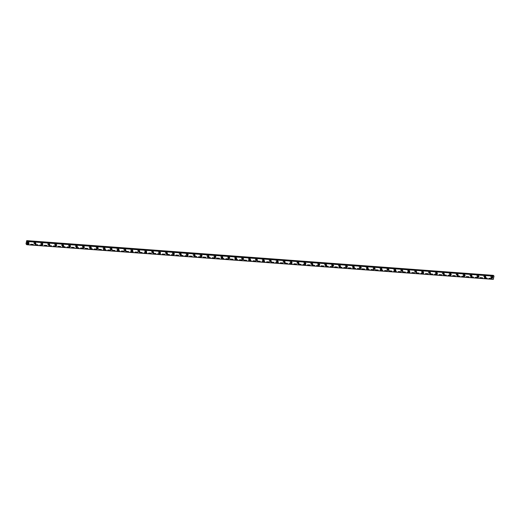<?xml version="1.0" encoding="UTF-8"?>
<svg xmlns="http://www.w3.org/2000/svg" width="520" height="520" viewBox="0 0 520 520"><rect width="100%" height="100%" fill="white"/><g stroke="black" fill="none" stroke-linecap="round" stroke-linejoin="round"><path stroke-width="0.39" stroke-dasharray="2.6 1.95" d="M26.345 243.958L492.882 278.61L493.285 279.377M493.259 275.275L492.538 278.46L492.882 278.61M26.936 241.092L493.376 275.574M27.027 240.955L493.35 275.73M491.81 277.758A0.527 0.461 -45.1 0 1 492.037 276.776A0.527 0.461 -45.1 0 1 492.427 277.141M491.647 275.958A0.903 0.793 134.9 0 0 491.296 277.654A0.903 0.793 134.9 0 0 491.647 275.958M491.641 275.958A0.903 0.793 134.9 0 0 491.296 277.654A0.903 0.793 134.9 0 0 491.641 275.958M484.887 277.245A0.527 0.461 -45.1 0 1 485.115 276.263A0.527 0.461 -45.1 0 1 485.505 276.627M484.725 275.444A0.903 0.793 134.9 0 0 484.374 277.141A0.903 0.793 134.9 0 0 484.725 275.444A0.903 0.793 134.9 0 0 484.374 277.141A0.903 0.793 134.9 0 0 484.725 275.444M477.965 276.731A0.527 0.461 -45.1 0 1 478.192 275.75A0.527 0.461 -45.1 0 1 478.582 276.114M477.802 274.931A0.903 0.793 134.9 0 0 477.451 276.627A0.903 0.793 134.9 0 0 477.802 274.931A0.903 0.793 134.9 0 0 477.451 276.627A0.903 0.793 134.9 0 0 477.802 274.931M471.042 276.218A0.527 0.461 -45.1 0 1 471.269 275.236A0.527 0.461 -45.1 0 1 471.66 275.594M470.88 274.417A0.903 0.793 134.9 0 0 470.529 276.114A0.903 0.793 134.9 0 0 470.88 274.417A0.903 0.793 134.9 0 0 470.529 276.107A0.903 0.793 134.9 0 0 470.88 274.417M464.12 275.704A0.527 0.461 -45.1 0 1 464.347 274.716A0.527 0.461 -45.1 0 1 464.737 275.08M463.957 273.904A0.903 0.793 134.9 0 0 463.606 275.6A0.903 0.793 134.9 0 0 463.957 273.904A0.903 0.793 134.9 0 0 463.606 275.594A0.903 0.793 134.9 0 0 463.957 273.904M457.197 275.19A0.527 0.461 -45.1 0 1 457.425 274.203A0.527 0.461 -45.1 0 1 457.815 274.567M457.035 273.39A0.903 0.793 134.9 0 0 456.69 275.08A0.903 0.793 134.9 0 0 457.035 273.39A0.903 0.793 134.9 0 0 456.684 275.08A0.903 0.793 134.9 0 0 457.035 273.39M450.275 274.677A0.527 0.461 -45.1 0 1 450.502 273.689A0.527 0.461 -45.1 0 1 450.892 274.053M450.112 272.877A0.903 0.793 134.9 0 0 449.768 274.567A0.903 0.793 134.9 0 0 450.112 272.877A0.903 0.793 134.9 0 0 449.761 274.567A0.903 0.793 134.9 0 0 450.112 272.877M443.352 274.163A0.527 0.461 -45.1 0 1 443.586 273.175A0.527 0.461 -45.1 0 1 443.969 273.539M443.19 272.363A0.903 0.793 134.9 0 0 442.845 274.053A0.903 0.793 134.9 0 0 443.19 272.363A0.903 0.793 134.9 0 0 442.845 274.053A0.903 0.793 134.9 0 0 443.19 272.363M436.429 273.65A0.527 0.461 -45.1 0 1 436.663 272.662A0.527 0.461 -45.1 0 1 437.053 273.026M436.267 271.85A0.903 0.793 134.9 0 0 435.923 273.539A0.903 0.793 134.9 0 0 436.267 271.85M436.267 271.843A0.903 0.793 134.9 0 0 435.923 273.539A0.903 0.793 134.9 0 0 436.267 271.843M429.507 273.137A0.527 0.461 -45.1 0 1 429.741 272.149A0.527 0.461 -45.1 0 1 430.131 272.512M429.344 271.336A0.903 0.793 134.9 0 0 429 273.026A0.903 0.793 134.9 0 0 429.344 271.336A0.903 0.793 134.9 0 0 429 273.026A0.903 0.793 134.9 0 0 429.344 271.329M422.584 272.617A0.527 0.461 -45.1 0 1 422.819 271.635A0.527 0.461 -45.1 0 1 423.209 271.999M422.428 270.816A0.903 0.793 134.9 0 0 422.078 272.512A0.903 0.793 134.9 0 0 422.428 270.816A0.903 0.793 134.9 0 0 422.078 272.512A0.903 0.793 134.9 0 0 422.422 270.816M415.668 272.103A0.527 0.461 -45.1 0 1 415.896 271.122A0.527 0.461 -45.1 0 1 416.286 271.486M415.506 270.303A0.903 0.793 134.9 0 0 415.155 271.999A0.903 0.793 134.9 0 0 415.506 270.303A0.903 0.793 134.9 0 0 415.155 271.999A0.903 0.793 134.9 0 0 415.5 270.303M408.746 271.589A0.527 0.461 -45.1 0 1 408.974 270.608A0.527 0.461 -45.1 0 1 409.363 270.972M408.584 269.789A0.903 0.793 134.9 0 0 408.232 271.486A0.903 0.793 134.9 0 0 408.584 269.789A0.903 0.793 134.9 0 0 408.232 271.486A0.903 0.793 134.9 0 0 408.584 269.789M401.824 271.076A0.527 0.461 -45.1 0 1 402.051 270.094A0.527 0.461 -45.1 0 1 402.441 270.459M401.661 269.276A0.903 0.793 134.9 0 0 401.31 270.972A0.903 0.793 134.9 0 0 401.661 269.276A0.903 0.793 134.9 0 0 401.31 270.972A0.903 0.793 134.9 0 0 401.661 269.276M394.901 270.562A0.527 0.461 -45.1 0 1 395.129 269.581A0.527 0.461 -45.1 0 1 395.519 269.939M394.738 268.762A0.903 0.793 134.9 0 0 394.387 270.459A0.903 0.793 134.9 0 0 394.738 268.762A0.903 0.793 134.9 0 0 394.387 270.452A0.903 0.793 134.9 0 0 394.738 268.762M387.978 270.049A0.527 0.461 -45.1 0 1 388.206 269.061A0.527 0.461 -45.1 0 1 388.596 269.425M387.816 268.249A0.903 0.793 134.9 0 0 387.472 269.945A0.903 0.793 134.9 0 0 387.816 268.249A0.903 0.793 134.9 0 0 387.465 269.939A0.903 0.793 134.9 0 0 387.816 268.249M381.056 269.536A0.527 0.461 -45.1 0 1 381.284 268.548A0.527 0.461 -45.1 0 1 381.674 268.911M380.894 267.735A0.903 0.793 134.9 0 0 380.549 269.425A0.903 0.793 134.9 0 0 380.894 267.735A0.903 0.793 134.9 0 0 380.543 269.425A0.903 0.793 134.9 0 0 380.894 267.735M374.134 269.022A0.527 0.461 -45.1 0 1 374.361 268.034A0.527 0.461 -45.1 0 1 374.751 268.398M373.971 267.221A0.903 0.793 134.9 0 0 373.626 268.911A0.903 0.793 134.9 0 0 373.971 267.221A0.903 0.793 134.9 0 0 373.626 268.911A0.903 0.793 134.9 0 0 373.971 267.221M367.211 268.508A0.527 0.461 -45.1 0 1 367.445 267.521A0.527 0.461 -45.1 0 1 367.829 267.885M367.049 266.708A0.903 0.793 134.9 0 0 366.704 268.398A0.903 0.793 134.9 0 0 367.049 266.708A0.903 0.793 134.9 0 0 366.704 268.398A0.903 0.793 134.9 0 0 367.049 266.708M360.288 267.995A0.527 0.461 -45.1 0 1 360.522 267.007A0.527 0.461 -45.1 0 1 360.913 267.371M360.126 266.195A0.903 0.793 134.9 0 0 359.781 267.885A0.903 0.793 134.9 0 0 360.126 266.195M360.126 266.188A0.903 0.793 134.9 0 0 359.781 267.885A0.903 0.793 134.9 0 0 360.126 266.188M353.366 267.481A0.527 0.461 -45.1 0 1 353.6 266.494A0.527 0.461 -45.1 0 1 353.99 266.858M353.204 265.681A0.903 0.793 134.9 0 0 352.859 267.371A0.903 0.793 134.9 0 0 353.204 265.681A0.903 0.793 134.9 0 0 352.859 267.371A0.903 0.793 134.9 0 0 353.204 265.675M346.444 266.962A0.527 0.461 -45.1 0 1 346.678 265.98A0.527 0.461 -45.1 0 1 347.068 266.344M346.288 265.161A0.903 0.793 134.9 0 0 345.937 266.858A0.903 0.793 134.9 0 0 346.288 265.161A0.903 0.793 134.9 0 0 345.937 266.858A0.903 0.793 134.9 0 0 346.281 265.161M339.528 266.448A0.527 0.461 -45.1 0 1 339.755 265.467A0.527 0.461 -45.1 0 1 340.145 265.831M339.365 264.647A0.903 0.793 134.9 0 0 339.014 266.344A0.903 0.793 134.9 0 0 339.365 264.647A0.903 0.793 134.9 0 0 339.014 266.344A0.903 0.793 134.9 0 0 339.359 264.647M332.605 265.935A0.527 0.461 -45.1 0 1 332.832 264.953A0.527 0.461 -45.1 0 1 333.223 265.317M332.442 264.134A0.903 0.793 134.9 0 0 332.092 265.831A0.903 0.793 134.9 0 0 332.442 264.134A0.903 0.793 134.9 0 0 332.092 265.831A0.903 0.793 134.9 0 0 332.442 264.134M325.683 265.421A0.527 0.461 -45.1 0 1 325.91 264.44A0.527 0.461 -45.1 0 1 326.3 264.803M325.52 263.62A0.903 0.793 134.9 0 0 325.169 265.317A0.903 0.793 134.9 0 0 325.52 263.62A0.903 0.793 134.9 0 0 325.169 265.317A0.903 0.793 134.9 0 0 325.52 263.62M318.76 264.908A0.527 0.461 -45.1 0 1 318.988 263.926A0.527 0.461 -45.1 0 1 319.377 264.284M318.597 263.107A0.903 0.793 134.9 0 0 318.247 264.803A0.903 0.793 134.9 0 0 318.597 263.107A0.903 0.793 134.9 0 0 318.247 264.797A0.903 0.793 134.9 0 0 318.597 263.107M311.838 264.394A0.527 0.461 -45.1 0 1 312.065 263.406A0.527 0.461 -45.1 0 1 312.455 263.77M311.675 262.594A0.903 0.793 134.9 0 0 311.331 264.29A0.903 0.793 134.9 0 0 311.675 262.594A0.903 0.793 134.9 0 0 311.324 264.284A0.903 0.793 134.9 0 0 311.675 262.594M304.915 263.881A0.527 0.461 -45.1 0 1 305.142 262.892A0.527 0.461 -45.1 0 1 305.533 263.257M304.752 262.08A0.903 0.793 134.9 0 0 304.408 263.77A0.903 0.793 134.9 0 0 304.752 262.08A0.903 0.793 134.9 0 0 304.401 263.77A0.903 0.793 134.9 0 0 304.752 262.08M297.993 263.367A0.527 0.461 -45.1 0 1 298.226 262.379A0.527 0.461 -45.1 0 1 298.61 262.743M297.83 261.567A0.903 0.793 134.9 0 0 297.486 263.257A0.903 0.793 134.9 0 0 297.83 261.567A0.903 0.793 134.9 0 0 297.486 263.257A0.903 0.793 134.9 0 0 297.83 261.567M291.07 262.853A0.527 0.461 -45.1 0 1 291.304 261.865A0.527 0.461 -45.1 0 1 291.694 262.23M290.908 261.053A0.903 0.793 134.9 0 0 290.563 262.743A0.903 0.793 134.9 0 0 290.908 261.053A0.903 0.793 134.9 0 0 290.563 262.743A0.903 0.793 134.9 0 0 290.908 261.053M284.147 262.34A0.527 0.461 -45.1 0 1 284.382 261.352A0.527 0.461 -45.1 0 1 284.772 261.716M283.985 260.539A0.903 0.793 134.9 0 0 283.641 262.23A0.903 0.793 134.9 0 0 283.985 260.539M283.985 260.533A0.903 0.793 134.9 0 0 283.641 262.23A0.903 0.793 134.9 0 0 283.985 260.533M277.225 261.827A0.527 0.461 -45.1 0 1 277.459 260.839A0.527 0.461 -45.1 0 1 277.849 261.203M277.069 260.019A0.903 0.793 134.9 0 0 276.718 261.716A0.903 0.793 134.9 0 0 277.069 260.019A0.903 0.793 134.9 0 0 276.718 261.716A0.903 0.793 134.9 0 0 277.062 260.019M270.309 261.307A0.527 0.461 -45.1 0 1 270.536 260.325A0.527 0.461 -45.1 0 1 270.927 260.689M270.147 259.506A0.903 0.793 134.9 0 0 269.796 261.203A0.903 0.793 134.9 0 0 270.147 259.506A0.903 0.793 134.9 0 0 269.796 261.203A0.903 0.793 134.9 0 0 270.14 259.506M263.387 260.793A0.527 0.461 -45.1 0 1 263.614 259.812A0.527 0.461 -45.1 0 1 264.004 260.175M263.224 258.993A0.903 0.793 134.9 0 0 262.873 260.689A0.903 0.793 134.9 0 0 263.224 258.993A0.903 0.793 134.9 0 0 262.873 260.689A0.903 0.793 134.9 0 0 263.224 258.993M256.464 260.28A0.527 0.461 -45.1 0 1 256.692 259.298A0.527 0.461 -45.1 0 1 257.082 259.662M256.302 258.479A0.903 0.793 134.9 0 0 255.951 260.175A0.903 0.793 134.9 0 0 256.302 258.479A0.903 0.793 134.9 0 0 255.951 260.175A0.903 0.793 134.9 0 0 256.302 258.479M249.542 259.766A0.527 0.461 -45.1 0 1 249.769 258.784A0.527 0.461 -45.1 0 1 250.159 259.149M249.379 257.966A0.903 0.793 134.9 0 0 249.028 259.662A0.903 0.793 134.9 0 0 249.379 257.966A0.903 0.793 134.9 0 0 249.028 259.662A0.903 0.793 134.9 0 0 249.379 257.966M242.619 259.252A0.527 0.461 -45.1 0 1 242.847 258.271A0.527 0.461 -45.1 0 1 243.237 258.628M242.457 257.452A0.903 0.793 134.9 0 0 242.106 259.149A0.903 0.793 134.9 0 0 242.457 257.452A0.903 0.793 134.9 0 0 242.106 259.142A0.903 0.793 134.9 0 0 242.457 257.452M235.697 258.739A0.527 0.461 -45.1 0 1 235.924 257.751A0.527 0.461 -45.1 0 1 236.314 258.115M235.534 256.939A0.903 0.793 134.9 0 0 235.19 258.628A0.903 0.793 134.9 0 0 235.534 256.939A0.903 0.793 134.9 0 0 235.183 258.628A0.903 0.793 134.9 0 0 235.534 256.939M228.774 258.226A0.527 0.461 -45.1 0 1 229.002 257.238A0.527 0.461 -45.1 0 1 229.392 257.601M228.612 256.425A0.903 0.793 134.9 0 0 228.267 258.115A0.903 0.793 134.9 0 0 228.612 256.425A0.903 0.793 134.9 0 0 228.267 258.115A0.903 0.793 134.9 0 0 228.612 256.425M221.852 257.712A0.527 0.461 -45.1 0 1 222.086 256.724A0.527 0.461 -45.1 0 1 222.469 257.088M221.689 255.911A0.903 0.793 134.9 0 0 221.344 257.601A0.903 0.793 134.9 0 0 221.689 255.911A0.903 0.793 134.9 0 0 221.344 257.601A0.903 0.793 134.9 0 0 221.689 255.911M214.929 257.199A0.527 0.461 -45.1 0 1 215.163 256.211A0.527 0.461 -45.1 0 1 215.553 256.575M214.767 255.398A0.903 0.793 134.9 0 0 214.422 257.088A0.903 0.793 134.9 0 0 214.767 255.398A0.903 0.793 134.9 0 0 214.422 257.088A0.903 0.793 134.9 0 0 214.767 255.398M208.006 256.685A0.527 0.461 -45.1 0 1 208.24 255.697A0.527 0.461 -45.1 0 1 208.631 256.061M207.844 254.885A0.903 0.793 134.9 0 0 207.5 256.575A0.903 0.793 134.9 0 0 207.844 254.885M207.844 254.878A0.903 0.793 134.9 0 0 207.5 256.575A0.903 0.793 134.9 0 0 207.844 254.878M201.084 256.172A0.527 0.461 -45.1 0 1 201.318 255.183A0.527 0.461 -45.1 0 1 201.708 255.547M200.928 254.364A0.903 0.793 134.9 0 0 200.577 256.061A0.903 0.793 134.9 0 0 200.928 254.364A0.903 0.793 134.9 0 0 200.577 256.061A0.903 0.793 134.9 0 0 200.922 254.364M194.168 255.651A0.527 0.461 -45.1 0 1 194.395 254.67A0.527 0.461 -45.1 0 1 194.786 255.034M194.006 253.851A0.903 0.793 134.9 0 0 193.655 255.547A0.903 0.793 134.9 0 0 194.006 253.851A0.903 0.793 134.9 0 0 193.655 255.547A0.903 0.793 134.9 0 0 193.999 253.851M187.245 255.138A0.527 0.461 -45.1 0 1 187.473 254.156A0.527 0.461 -45.1 0 1 187.863 254.52M187.083 253.338A0.903 0.793 134.9 0 0 186.732 255.034A0.903 0.793 134.9 0 0 187.083 253.338A0.903 0.793 134.9 0 0 186.732 255.034A0.903 0.793 134.9 0 0 187.083 253.338M180.323 254.625A0.527 0.461 -45.1 0 1 180.55 253.643A0.527 0.461 -45.1 0 1 180.941 254.007M180.161 252.824A0.903 0.793 134.9 0 0 179.81 254.52A0.903 0.793 134.9 0 0 180.161 252.824A0.903 0.793 134.9 0 0 179.81 254.52A0.903 0.793 134.9 0 0 180.161 252.824M173.4 254.111A0.527 0.461 -45.1 0 1 173.628 253.13A0.527 0.461 -45.1 0 1 174.018 253.494M173.238 252.311A0.903 0.793 134.9 0 0 172.887 254.007A0.903 0.793 134.9 0 0 173.238 252.311A0.903 0.793 134.9 0 0 172.887 254.007A0.903 0.793 134.9 0 0 173.238 252.311M166.478 253.597A0.527 0.461 -45.1 0 1 166.706 252.609A0.527 0.461 -45.1 0 1 167.096 252.974M166.316 251.797A0.903 0.793 134.9 0 0 165.971 253.494A0.903 0.793 134.9 0 0 166.316 251.797A0.903 0.793 134.9 0 0 165.965 253.487A0.903 0.793 134.9 0 0 166.316 251.797M159.555 253.084A0.527 0.461 -45.1 0 1 159.783 252.096A0.527 0.461 -45.1 0 1 160.173 252.46M159.393 251.284A0.903 0.793 134.9 0 0 159.048 252.974A0.903 0.793 134.9 0 0 159.393 251.284A0.903 0.793 134.9 0 0 159.042 252.974A0.903 0.793 134.9 0 0 159.393 251.284M152.633 252.571A0.527 0.461 -45.1 0 1 152.867 251.583A0.527 0.461 -45.1 0 1 153.251 251.947M152.47 250.77A0.903 0.793 134.9 0 0 152.126 252.46A0.903 0.793 134.9 0 0 152.47 250.77A0.903 0.793 134.9 0 0 152.126 252.46A0.903 0.793 134.9 0 0 152.47 250.77M145.71 252.057A0.527 0.461 -45.1 0 1 145.945 251.069A0.527 0.461 -45.1 0 1 146.334 251.433M145.548 250.257A0.903 0.793 134.9 0 0 145.203 251.947A0.903 0.793 134.9 0 0 145.548 250.257A0.903 0.793 134.9 0 0 145.203 251.947A0.903 0.793 134.9 0 0 145.548 250.257M138.788 251.544A0.527 0.461 -45.1 0 1 139.022 250.556A0.527 0.461 -45.1 0 1 139.412 250.919M138.626 249.743A0.903 0.793 134.9 0 0 138.281 251.433A0.903 0.793 134.9 0 0 138.626 249.743A0.903 0.793 134.9 0 0 138.281 251.433A0.903 0.793 134.9 0 0 138.626 249.737M131.865 251.03A0.527 0.461 -45.1 0 1 132.1 250.042A0.527 0.461 -45.1 0 1 132.49 250.406M131.703 249.23A0.903 0.793 134.9 0 0 131.359 250.919A0.903 0.793 134.9 0 0 131.703 249.23M131.703 249.223A0.903 0.793 134.9 0 0 131.359 250.919A0.903 0.793 134.9 0 0 131.703 249.223M124.95 250.51A0.527 0.461 -45.1 0 1 125.177 249.529A0.527 0.461 -45.1 0 1 125.567 249.893M124.787 248.709A0.903 0.793 134.9 0 0 124.436 250.406A0.903 0.793 134.9 0 0 124.787 248.709M124.781 248.709A0.903 0.793 134.9 0 0 124.436 250.406A0.903 0.793 134.9 0 0 124.781 248.709M118.027 249.997A0.527 0.461 -45.1 0 1 118.255 249.015A0.527 0.461 -45.1 0 1 118.645 249.379M117.865 248.196A0.903 0.793 134.9 0 0 117.513 249.893A0.903 0.793 134.9 0 0 117.865 248.196A0.903 0.793 134.9 0 0 117.513 249.893A0.903 0.793 134.9 0 0 117.865 248.196M111.105 249.483A0.527 0.461 -45.1 0 1 111.332 248.502A0.527 0.461 -45.1 0 1 111.722 248.865M110.942 247.683A0.903 0.793 134.9 0 0 110.591 249.379A0.903 0.793 134.9 0 0 110.942 247.683A0.903 0.793 134.9 0 0 110.591 249.379A0.903 0.793 134.9 0 0 110.942 247.683M104.182 248.969A0.527 0.461 -45.1 0 1 104.409 247.988A0.527 0.461 -45.1 0 1 104.799 248.352M104.02 247.169A0.903 0.793 134.9 0 0 103.669 248.865A0.903 0.793 134.9 0 0 104.02 247.169A0.903 0.793 134.9 0 0 103.669 248.865A0.903 0.793 134.9 0 0 104.02 247.169M97.26 248.456A0.527 0.461 -45.1 0 1 97.487 247.475A0.527 0.461 -45.1 0 1 97.877 247.832M97.097 246.656A0.903 0.793 134.9 0 0 96.746 248.352A0.903 0.793 134.9 0 0 97.097 246.656A0.903 0.793 134.9 0 0 96.746 248.346A0.903 0.793 134.9 0 0 97.097 246.656M90.337 247.942A0.527 0.461 -45.1 0 1 90.565 246.955A0.527 0.461 -45.1 0 1 90.955 247.319M90.174 246.142A0.903 0.793 134.9 0 0 89.83 247.839A0.903 0.793 134.9 0 0 90.174 246.142A0.903 0.793 134.9 0 0 89.823 247.832A0.903 0.793 134.9 0 0 90.174 246.142M83.415 247.429A0.527 0.461 -45.1 0 1 83.642 246.441A0.527 0.461 -45.1 0 1 84.032 246.805M83.252 245.629A0.903 0.793 134.9 0 0 82.907 247.319A0.903 0.793 134.9 0 0 83.252 245.629A0.903 0.793 134.9 0 0 82.907 247.319A0.903 0.793 134.9 0 0 83.252 245.629M76.492 246.916A0.527 0.461 -45.1 0 1 76.726 245.928A0.527 0.461 -45.1 0 1 77.109 246.292M76.33 245.115A0.903 0.793 134.9 0 0 75.985 246.805A0.903 0.793 134.9 0 0 76.33 245.115A0.903 0.793 134.9 0 0 75.985 246.805A0.903 0.793 134.9 0 0 76.33 245.115M69.57 246.402A0.527 0.461 -45.1 0 1 69.803 245.414A0.527 0.461 -45.1 0 1 70.194 245.778M69.407 244.602A0.903 0.793 134.9 0 0 69.062 246.292A0.903 0.793 134.9 0 0 69.407 244.602A0.903 0.793 134.9 0 0 69.062 246.292A0.903 0.793 134.9 0 0 69.407 244.602M62.647 245.889A0.527 0.461 -45.1 0 1 62.881 244.9A0.527 0.461 -45.1 0 1 63.271 245.264M62.484 244.088A0.903 0.793 134.9 0 0 62.14 245.778A0.903 0.793 134.9 0 0 62.484 244.088A0.903 0.793 134.9 0 0 62.14 245.778A0.903 0.793 134.9 0 0 62.484 244.082M55.725 245.375A0.527 0.461 -45.1 0 1 55.959 244.387A0.527 0.461 -45.1 0 1 56.349 244.751M55.569 243.575A0.903 0.793 134.9 0 0 55.218 245.264A0.903 0.793 134.9 0 0 55.569 243.575M55.562 243.568A0.903 0.793 134.9 0 0 55.218 245.264A0.903 0.793 134.9 0 0 55.562 243.568M48.809 244.855A0.527 0.461 -45.1 0 1 49.036 243.874A0.527 0.461 -45.1 0 1 49.426 244.238M48.646 243.055A0.903 0.793 134.9 0 0 48.295 244.751A0.903 0.793 134.9 0 0 48.646 243.055A0.903 0.793 134.9 0 0 48.295 244.751A0.903 0.793 134.9 0 0 48.639 243.055M41.886 244.342A0.527 0.461 -45.1 0 1 42.114 243.36A0.527 0.461 -45.1 0 1 42.504 243.724M41.724 242.541A0.903 0.793 134.9 0 0 41.373 244.238A0.903 0.793 134.9 0 0 41.724 242.541A0.903 0.793 134.9 0 0 41.373 244.238A0.903 0.793 134.9 0 0 41.724 242.541M34.964 243.828A0.527 0.461 -45.1 0 1 35.191 242.847A0.527 0.461 -45.1 0 1 35.581 243.211M34.801 242.028A0.903 0.793 134.9 0 0 34.45 243.724A0.903 0.793 134.9 0 0 34.801 242.028A0.903 0.793 134.9 0 0 34.45 243.724A0.903 0.793 134.9 0 0 34.801 242.028M28.041 243.315A0.527 0.461 -45.1 0 1 28.269 242.333A0.527 0.461 -45.1 0 1 28.659 242.697M27.879 241.514A0.903 0.793 134.9 0 0 27.528 243.211A0.903 0.793 134.9 0 0 27.879 241.514A0.903 0.793 134.9 0 0 27.528 243.211A0.903 0.793 134.9 0 0 27.879 241.514M27.995 243.672A0.903 0.793 -45.1 0 1 28.34 241.975A0.903 0.793 -45.1 0 1 27.995 243.672M28.041 243.165A0.903 0.793 -45.1 0 1 27.021 242.086A0.903 0.793 -45.1 0 1 28.509 242.697M34.918 244.186A0.903 0.793 -45.1 0 1 35.263 242.489A0.903 0.793 -45.1 0 1 34.918 244.186M34.964 243.678A0.903 0.793 -45.1 0 1 33.943 242.6A0.903 0.793 -45.1 0 1 35.431 243.211M41.841 244.699A0.903 0.793 -45.1 0 1 42.185 243.009A0.903 0.793 -45.1 0 1 41.841 244.699M41.886 244.198A0.903 0.793 -45.1 0 1 40.865 243.113A0.903 0.793 -45.1 0 1 42.354 243.724M48.763 245.213A0.903 0.793 -45.1 0 1 49.108 243.522A0.903 0.793 -45.1 0 1 48.763 245.213M48.809 244.712A0.903 0.793 -45.1 0 1 47.788 243.627A0.903 0.793 -45.1 0 1 49.277 244.238M55.686 245.726A0.903 0.793 -45.1 0 1 56.03 244.036A0.903 0.793 -45.1 0 1 55.686 245.726M55.731 245.225A0.903 0.793 -45.1 0 1 54.711 244.147A0.903 0.793 -45.1 0 1 56.199 244.751M62.602 246.239A0.903 0.793 -45.1 0 1 62.953 244.55A0.903 0.793 -45.1 0 1 62.602 246.239M62.654 245.739A0.903 0.793 -45.1 0 1 61.633 244.66A0.903 0.793 -45.1 0 1 63.122 245.271M69.524 246.753A0.903 0.793 -45.1 0 1 69.875 245.063A0.903 0.793 -45.1 0 1 69.524 246.753M69.576 246.253A0.903 0.793 -45.1 0 1 68.555 245.174A0.903 0.793 -45.1 0 1 70.044 245.785M76.447 247.273A0.903 0.793 -45.1 0 1 76.797 245.577A0.903 0.793 -45.1 0 1 76.447 247.273M76.499 246.766A0.903 0.793 -45.1 0 1 75.478 245.687A0.903 0.793 -45.1 0 1 76.966 246.298M83.369 247.786A0.903 0.793 -45.1 0 1 83.72 246.09A0.903 0.793 -45.1 0 1 83.369 247.786M83.421 247.28A0.903 0.793 -45.1 0 1 82.4 246.201A0.903 0.793 -45.1 0 1 83.883 246.811M90.291 248.3A0.903 0.793 -45.1 0 1 90.642 246.603A0.903 0.793 -45.1 0 1 90.291 248.3M90.337 247.793A0.903 0.793 -45.1 0 1 89.323 246.714A0.903 0.793 -45.1 0 1 90.805 247.325M97.214 248.814A0.903 0.793 -45.1 0 1 97.559 247.117A0.903 0.793 -45.1 0 1 97.214 248.814M97.26 248.306A0.903 0.793 -45.1 0 1 96.239 247.228A0.903 0.793 -45.1 0 1 97.728 247.839M104.137 249.327A0.903 0.793 -45.1 0 1 104.481 247.631A0.903 0.793 -45.1 0 1 104.137 249.327M104.182 248.82A0.903 0.793 -45.1 0 1 103.162 247.741A0.903 0.793 -45.1 0 1 104.65 248.352M111.059 249.841A0.903 0.793 -45.1 0 1 111.403 248.144A0.903 0.793 -45.1 0 1 111.059 249.841M111.105 249.333A0.903 0.793 -45.1 0 1 110.084 248.255A0.903 0.793 -45.1 0 1 111.573 248.865M117.981 250.354A0.903 0.793 -45.1 0 1 118.326 248.664A0.903 0.793 -45.1 0 1 117.981 250.354M118.027 249.853A0.903 0.793 -45.1 0 1 117.007 248.768A0.903 0.793 -45.1 0 1 118.495 249.379M124.904 250.868A0.903 0.793 -45.1 0 1 125.249 249.178A0.903 0.793 -45.1 0 1 124.904 250.868M124.95 250.367A0.903 0.793 -45.1 0 1 123.929 249.281A0.903 0.793 -45.1 0 1 125.418 249.893M131.82 251.381A0.903 0.793 -45.1 0 1 132.171 249.691A0.903 0.793 -45.1 0 1 131.82 251.381M131.872 250.881A0.903 0.793 -45.1 0 1 130.852 249.802A0.903 0.793 -45.1 0 1 132.34 250.406M138.743 251.894A0.903 0.793 -45.1 0 1 139.094 250.205A0.903 0.793 -45.1 0 1 138.743 251.894M138.794 251.394A0.903 0.793 -45.1 0 1 137.774 250.315A0.903 0.793 -45.1 0 1 139.263 250.926M145.665 252.408A0.903 0.793 -45.1 0 1 146.016 250.718A0.903 0.793 -45.1 0 1 145.665 252.408M145.717 251.908A0.903 0.793 -45.1 0 1 144.697 250.828A0.903 0.793 -45.1 0 1 146.185 251.44M152.588 252.928A0.903 0.793 -45.1 0 1 152.939 251.232A0.903 0.793 -45.1 0 1 152.588 252.928M152.64 252.421A0.903 0.793 -45.1 0 1 151.619 251.342A0.903 0.793 -45.1 0 1 153.108 251.953M159.51 253.442A0.903 0.793 -45.1 0 1 159.861 251.745A0.903 0.793 -45.1 0 1 159.51 253.442M159.555 252.935A0.903 0.793 -45.1 0 1 158.542 251.856A0.903 0.793 -45.1 0 1 160.024 252.467M166.433 253.955A0.903 0.793 -45.1 0 1 166.777 252.258A0.903 0.793 -45.1 0 1 166.433 253.955M166.478 253.448A0.903 0.793 -45.1 0 1 165.458 252.369A0.903 0.793 -45.1 0 1 166.946 252.98M173.355 254.469A0.903 0.793 -45.1 0 1 173.7 252.772A0.903 0.793 -45.1 0 1 173.355 254.469M173.4 253.962A0.903 0.793 -45.1 0 1 172.38 252.883A0.903 0.793 -45.1 0 1 173.869 253.494M180.278 254.982A0.903 0.793 -45.1 0 1 180.622 253.286A0.903 0.793 -45.1 0 1 180.278 254.982M180.323 254.475A0.903 0.793 -45.1 0 1 179.303 253.396A0.903 0.793 -45.1 0 1 180.791 254.007M187.2 255.495A0.903 0.793 -45.1 0 1 187.544 253.799A0.903 0.793 -45.1 0 1 187.2 255.495M187.245 254.989A0.903 0.793 -45.1 0 1 186.225 253.91A0.903 0.793 -45.1 0 1 187.714 254.52M194.123 256.009A0.903 0.793 -45.1 0 1 194.467 254.319A0.903 0.793 -45.1 0 1 194.123 256.009M194.168 255.508A0.903 0.793 -45.1 0 1 193.147 254.423A0.903 0.793 -45.1 0 1 194.636 255.034M201.045 256.522A0.903 0.793 -45.1 0 1 201.389 254.833A0.903 0.793 -45.1 0 1 201.045 256.522M201.091 256.022A0.903 0.793 -45.1 0 1 200.07 254.936A0.903 0.793 -45.1 0 1 201.558 255.547M207.961 257.036A0.903 0.793 -45.1 0 1 208.312 255.346A0.903 0.793 -45.1 0 1 207.961 257.036M208.013 256.536A0.903 0.793 -45.1 0 1 206.993 255.457A0.903 0.793 -45.1 0 1 208.481 256.061M214.883 257.55A0.903 0.793 -45.1 0 1 215.234 255.859A0.903 0.793 -45.1 0 1 214.883 257.55M214.936 257.049A0.903 0.793 -45.1 0 1 213.915 255.97A0.903 0.793 -45.1 0 1 215.404 256.581M221.806 258.063A0.903 0.793 -45.1 0 1 222.157 256.373A0.903 0.793 -45.1 0 1 221.806 258.063M221.858 257.562A0.903 0.793 -45.1 0 1 220.838 256.483A0.903 0.793 -45.1 0 1 222.326 257.094M228.728 258.583A0.903 0.793 -45.1 0 1 229.08 256.887A0.903 0.793 -45.1 0 1 228.728 258.583M228.781 258.076A0.903 0.793 -45.1 0 1 227.76 256.997A0.903 0.793 -45.1 0 1 229.242 257.608M235.651 259.096A0.903 0.793 -45.1 0 1 236.002 257.4A0.903 0.793 -45.1 0 1 235.651 259.096M235.697 258.589A0.903 0.793 -45.1 0 1 234.683 257.511A0.903 0.793 -45.1 0 1 236.165 258.122M242.573 259.61A0.903 0.793 -45.1 0 1 242.918 257.913A0.903 0.793 -45.1 0 1 242.573 259.61M242.619 259.103A0.903 0.793 -45.1 0 1 241.599 258.024A0.903 0.793 -45.1 0 1 243.087 258.635M249.496 260.124A0.903 0.793 -45.1 0 1 249.841 258.427A0.903 0.793 -45.1 0 1 249.496 260.124M249.542 259.617A0.903 0.793 -45.1 0 1 248.521 258.538A0.903 0.793 -45.1 0 1 250.01 259.149M256.418 260.637A0.903 0.793 -45.1 0 1 256.763 258.94A0.903 0.793 -45.1 0 1 256.418 260.637M256.464 260.13A0.903 0.793 -45.1 0 1 255.444 259.051A0.903 0.793 -45.1 0 1 256.932 259.662M263.341 261.151A0.903 0.793 -45.1 0 1 263.686 259.454A0.903 0.793 -45.1 0 1 263.341 261.151M263.387 260.644A0.903 0.793 -45.1 0 1 262.366 259.565A0.903 0.793 -45.1 0 1 263.855 260.175M270.264 261.664A0.903 0.793 -45.1 0 1 270.608 259.974A0.903 0.793 -45.1 0 1 270.264 261.664M270.309 261.163A0.903 0.793 -45.1 0 1 269.288 260.078A0.903 0.793 -45.1 0 1 270.777 260.689M277.18 262.178A0.903 0.793 -45.1 0 1 277.531 260.488A0.903 0.793 -45.1 0 1 277.18 262.178M277.231 261.677A0.903 0.793 -45.1 0 1 276.211 260.592A0.903 0.793 -45.1 0 1 277.7 261.203M284.102 262.691A0.903 0.793 -45.1 0 1 284.453 261.001A0.903 0.793 -45.1 0 1 284.102 262.691M284.154 262.19A0.903 0.793 -45.1 0 1 283.133 261.111A0.903 0.793 -45.1 0 1 284.622 261.722M291.025 263.204A0.903 0.793 -45.1 0 1 291.375 261.514A0.903 0.793 -45.1 0 1 291.025 263.204M291.077 262.704A0.903 0.793 -45.1 0 1 290.056 261.625A0.903 0.793 -45.1 0 1 291.544 262.236M297.947 263.725A0.903 0.793 -45.1 0 1 298.298 262.028A0.903 0.793 -45.1 0 1 297.947 263.725M297.999 263.218A0.903 0.793 -45.1 0 1 296.978 262.139A0.903 0.793 -45.1 0 1 298.467 262.75M304.87 264.238A0.903 0.793 -45.1 0 1 305.221 262.542A0.903 0.793 -45.1 0 1 304.87 264.238M304.915 263.731A0.903 0.793 -45.1 0 1 303.901 262.652A0.903 0.793 -45.1 0 1 305.383 263.263M311.792 264.752A0.903 0.793 -45.1 0 1 312.137 263.055A0.903 0.793 -45.1 0 1 311.792 264.752M311.838 264.245A0.903 0.793 -45.1 0 1 310.817 263.166A0.903 0.793 -45.1 0 1 312.306 263.776M318.714 265.265A0.903 0.793 -45.1 0 1 319.059 263.569A0.903 0.793 -45.1 0 1 318.714 265.265M318.76 264.758A0.903 0.793 -45.1 0 1 317.74 263.679A0.903 0.793 -45.1 0 1 319.228 264.29M325.637 265.779A0.903 0.793 -45.1 0 1 325.981 264.082A0.903 0.793 -45.1 0 1 325.637 265.779M325.683 265.272A0.903 0.793 -45.1 0 1 324.662 264.192A0.903 0.793 -45.1 0 1 326.151 264.803M332.56 266.292A0.903 0.793 -45.1 0 1 332.904 264.596A0.903 0.793 -45.1 0 1 332.56 266.292M332.605 265.785A0.903 0.793 -45.1 0 1 331.584 264.706A0.903 0.793 -45.1 0 1 333.073 265.317M339.482 266.806A0.903 0.793 -45.1 0 1 339.826 265.115A0.903 0.793 -45.1 0 1 339.482 266.806M339.528 266.298A0.903 0.793 -45.1 0 1 338.507 265.219A0.903 0.793 -45.1 0 1 339.996 265.831M346.404 267.319A0.903 0.793 -45.1 0 1 346.749 265.629A0.903 0.793 -45.1 0 1 346.404 267.319M346.45 266.819A0.903 0.793 -45.1 0 1 345.429 265.733A0.903 0.793 -45.1 0 1 346.918 266.344M353.321 267.833A0.903 0.793 -45.1 0 1 353.672 266.142A0.903 0.793 -45.1 0 1 353.321 267.833M353.373 267.332A0.903 0.793 -45.1 0 1 352.352 266.247A0.903 0.793 -45.1 0 1 353.841 266.858M360.243 268.346A0.903 0.793 -45.1 0 1 360.594 266.656A0.903 0.793 -45.1 0 1 360.243 268.346M360.295 267.846A0.903 0.793 -45.1 0 1 359.275 266.767A0.903 0.793 -45.1 0 1 360.763 267.377M367.166 268.86A0.903 0.793 -45.1 0 1 367.517 267.169A0.903 0.793 -45.1 0 1 367.166 268.86M367.218 268.359A0.903 0.793 -45.1 0 1 366.197 267.28A0.903 0.793 -45.1 0 1 367.685 267.891M374.088 269.38A0.903 0.793 -45.1 0 1 374.439 267.683A0.903 0.793 -45.1 0 1 374.088 269.38M374.14 268.873A0.903 0.793 -45.1 0 1 373.12 267.793A0.903 0.793 -45.1 0 1 374.608 268.405M381.01 269.893A0.903 0.793 -45.1 0 1 381.362 268.197A0.903 0.793 -45.1 0 1 381.01 269.893M381.056 269.386A0.903 0.793 -45.1 0 1 380.042 268.307A0.903 0.793 -45.1 0 1 381.524 268.918M387.933 270.406A0.903 0.793 -45.1 0 1 388.278 268.71A0.903 0.793 -45.1 0 1 387.933 270.406M387.978 269.9A0.903 0.793 -45.1 0 1 386.958 268.82A0.903 0.793 -45.1 0 1 388.447 269.432M394.856 270.92A0.903 0.793 -45.1 0 1 395.2 269.224A0.903 0.793 -45.1 0 1 394.856 270.92M394.901 270.413A0.903 0.793 -45.1 0 1 393.881 269.334A0.903 0.793 -45.1 0 1 395.369 269.945M401.778 271.433A0.903 0.793 -45.1 0 1 402.123 269.737A0.903 0.793 -45.1 0 1 401.778 271.433M401.824 270.927A0.903 0.793 -45.1 0 1 400.803 269.847A0.903 0.793 -45.1 0 1 402.291 270.459M408.7 271.947A0.903 0.793 -45.1 0 1 409.045 270.25A0.903 0.793 -45.1 0 1 408.7 271.947M408.746 271.44A0.903 0.793 -45.1 0 1 407.726 270.361A0.903 0.793 -45.1 0 1 409.214 270.972M415.623 272.461A0.903 0.793 -45.1 0 1 415.968 270.771A0.903 0.793 -45.1 0 1 415.623 272.461M415.668 271.954A0.903 0.793 -45.1 0 1 414.648 270.875A0.903 0.793 -45.1 0 1 416.137 271.486M422.539 272.974A0.903 0.793 -45.1 0 1 422.89 271.284A0.903 0.793 -45.1 0 1 422.539 272.974M422.591 272.474A0.903 0.793 -45.1 0 1 421.571 271.388A0.903 0.793 -45.1 0 1 423.059 271.999M429.462 273.488A0.903 0.793 -45.1 0 1 429.812 271.798A0.903 0.793 -45.1 0 1 429.462 273.488M429.513 272.987A0.903 0.793 -45.1 0 1 428.493 271.901A0.903 0.793 -45.1 0 1 429.981 272.512M436.384 274.001A0.903 0.793 -45.1 0 1 436.735 272.311A0.903 0.793 -45.1 0 1 436.384 274.001M436.436 273.5A0.903 0.793 -45.1 0 1 435.416 272.422A0.903 0.793 -45.1 0 1 436.904 273.033M443.307 274.514A0.903 0.793 -45.1 0 1 443.657 272.825A0.903 0.793 -45.1 0 1 443.307 274.514M443.359 274.014A0.903 0.793 -45.1 0 1 442.338 272.935A0.903 0.793 -45.1 0 1 443.826 273.546M450.229 275.034A0.903 0.793 -45.1 0 1 450.58 273.338A0.903 0.793 -45.1 0 1 450.229 275.034M450.281 274.528A0.903 0.793 -45.1 0 1 449.26 273.449A0.903 0.793 -45.1 0 1 450.743 274.06M457.151 275.548A0.903 0.793 -45.1 0 1 457.503 273.851A0.903 0.793 -45.1 0 1 457.151 275.548M457.197 275.041A0.903 0.793 -45.1 0 1 456.183 273.962A0.903 0.793 -45.1 0 1 457.665 274.573M464.074 276.062A0.903 0.793 -45.1 0 1 464.418 274.365A0.903 0.793 -45.1 0 1 464.074 276.062M464.12 275.555A0.903 0.793 -45.1 0 1 463.099 274.476A0.903 0.793 -45.1 0 1 464.588 275.087M470.997 276.575A0.903 0.793 -45.1 0 1 471.341 274.878A0.903 0.793 -45.1 0 1 470.997 276.575M471.042 276.068A0.903 0.793 -45.1 0 1 470.022 274.989A0.903 0.793 -45.1 0 1 471.51 275.6M477.919 277.089A0.903 0.793 -45.1 0 1 478.263 275.392A0.903 0.793 -45.1 0 1 477.919 277.089M477.965 276.582A0.903 0.793 -45.1 0 1 476.944 275.502A0.903 0.793 -45.1 0 1 478.433 276.114M484.841 277.602A0.903 0.793 -45.1 0 1 485.186 275.906A0.903 0.793 -45.1 0 1 484.841 277.602M484.887 277.095A0.903 0.793 -45.1 0 1 483.866 276.016A0.903 0.793 -45.1 0 1 485.355 276.627M491.764 278.115A0.903 0.793 -45.1 0 1 492.109 276.425A0.903 0.793 -45.1 0 1 491.764 278.115M491.81 277.608A0.903 0.793 -45.1 0 1 490.789 276.53A0.903 0.793 -45.1 0 1 492.278 277.141M26.916 241.183L493.454 275.834M26.637 240.708L493.175 275.353M26 243.808L492.538 278.46M26.032 244.01L492.57 278.661M26.364 243.867L492.785 278.512M26.956 241.033L493.493 275.678M26.943 241.059L493.474 275.711M27.014 240.975L493.376 275.613M26.319 244.114L492.654 278.752M26.331 244.017L492.739 278.661M26.338 243.99L492.759 278.629M26.319 244.075L492.856 278.726M26.325 244.127L492.856 278.772M26.345 244.296L492.875 278.941M26.351 244.328L492.888 278.98M491.926 278.005L491.562 277.641M485.004 277.492L484.64 277.127M478.082 276.978L477.718 276.614M471.159 276.458L470.795 276.101M464.237 275.945L463.873 275.587M457.314 275.431L456.957 275.074M450.392 274.918L450.034 274.56M443.469 274.404L443.112 274.047M436.553 273.891L436.189 273.533M429.631 273.377L429.267 273.013M422.708 272.864L422.344 272.5M415.786 272.35L415.422 271.986M408.863 271.837L408.499 271.472M401.941 271.323L401.576 270.959M395.018 270.803L394.654 270.445M388.096 270.289L387.731 269.932M381.173 269.776L380.816 269.418M374.25 269.262L373.893 268.905M367.328 268.749L366.971 268.392M360.412 268.236L360.048 267.878M353.49 267.722L353.125 267.358M346.567 267.209L346.203 266.844M339.644 266.695L339.281 266.331M332.722 266.182L332.358 265.817M325.8 265.668L325.436 265.304M318.877 265.148L318.513 264.791M311.954 264.635L311.597 264.277M305.032 264.121L304.675 263.764M298.11 263.608L297.752 263.25M291.194 263.094L290.829 262.736M284.271 262.581L283.907 262.217M277.349 262.067L276.985 261.703M270.426 261.553L270.062 261.19M263.503 261.04L263.139 260.676M256.581 260.526L256.217 260.163M249.659 260.013L249.294 259.649M242.736 259.493L242.372 259.136M235.814 258.98L235.456 258.622M228.891 258.466L228.534 258.108M221.969 257.953L221.611 257.595M215.053 257.439L214.689 257.082M208.13 256.925L207.766 256.562M201.208 256.412L200.844 256.048M194.285 255.899L193.921 255.535M187.363 255.385L186.999 255.021M180.44 254.872L180.076 254.508M173.518 254.358L173.154 253.994M166.595 253.838L166.238 253.481M159.673 253.325L159.315 252.967M152.75 252.811L152.392 252.453M145.828 252.297L145.47 251.94M138.912 251.784L138.548 251.427M131.989 251.27L131.625 250.906M125.067 250.757L124.703 250.393M118.144 250.244L117.78 249.88M111.222 249.73L110.858 249.366M104.299 249.217L103.935 248.853M97.377 248.703L97.013 248.339M90.454 248.183L90.097 247.826M83.531 247.669L83.174 247.312M76.609 247.156L76.252 246.799M69.693 246.643L69.329 246.285M62.77 246.129L62.407 245.772M55.848 245.615L55.484 245.252M48.925 245.102L48.561 244.738M42.003 244.589L41.639 244.225M35.081 244.075L34.716 243.711M28.158 243.561L27.794 243.197M27.534 243.464L27.118 243.055M34.45 243.978L34.041 243.568M41.373 244.491L40.963 244.082M48.295 245.005L47.886 244.595M55.218 245.518L54.808 245.108M62.14 246.038L61.73 245.622M69.062 246.552L68.647 246.136M75.985 247.065L75.569 246.656M82.907 247.578L82.492 247.169M89.83 248.092L89.414 247.683M96.752 248.606L96.337 248.196M103.669 249.119L103.259 248.709M110.591 249.633L110.181 249.223M117.513 250.146L117.104 249.737M124.436 250.66L124.026 250.25M131.359 251.18L130.949 250.764M138.281 251.693L137.865 251.277M145.203 252.207L144.787 251.791M152.126 252.72L151.71 252.311M159.048 253.233L158.633 252.824M165.971 253.747L165.555 253.338M172.894 254.261L172.478 253.851M179.81 254.774L179.4 254.364M186.732 255.288L186.322 254.878M193.655 255.801L193.245 255.392M200.577 256.315L200.167 255.905M207.5 256.834L207.09 256.418M214.422 257.348L214.006 256.932M221.344 257.861L220.928 257.445M228.267 258.375L227.851 257.966M235.19 258.889L234.774 258.479M242.112 259.402L241.696 258.993M249.028 259.916L248.619 259.506M255.951 260.429L255.541 260.019M262.873 260.942L262.464 260.533M269.796 261.456L269.386 261.047M276.718 261.969L276.308 261.56M283.641 262.49L283.231 262.074M290.563 263.003L290.147 262.587M297.486 263.517L297.07 263.101M304.408 264.03L303.992 263.62M311.331 264.543L310.914 264.134M318.253 265.057L317.837 264.647M325.169 265.57L324.76 265.161M332.092 266.084L331.682 265.675M339.014 266.597L338.604 266.188M345.937 267.111L345.527 266.702M352.859 267.625L352.45 267.215M359.781 268.144L359.365 267.728M366.704 268.658L366.288 268.242M373.626 269.172L373.21 268.756M380.549 269.685L380.133 269.276M387.472 270.199L387.056 269.789M394.394 270.712L393.978 270.303M401.31 271.226L400.901 270.816M408.232 271.739L407.823 271.329M415.155 272.252L414.746 271.843M422.078 272.766L421.668 272.356M429 273.28L428.591 272.87M435.923 273.8L435.507 273.383M442.845 274.313L442.429 273.897M449.768 274.827L449.351 274.411M456.69 275.34L456.274 274.931M463.613 275.853L463.197 275.444M470.529 276.367L470.119 275.958M477.451 276.881L477.041 276.471M484.374 277.394L483.964 276.985M491.296 277.908L490.887 277.498M492.57 276.627L492.161 276.218M485.647 276.114L485.238 275.704M478.731 275.6L478.316 275.19M471.809 275.087L471.393 274.677M464.887 274.573L464.471 274.163M457.964 274.06L457.548 273.65M451.041 273.546L450.625 273.137M444.119 273.033L443.709 272.617M437.197 272.519L436.787 272.103M430.274 272.006L429.865 271.589M423.351 271.486L422.942 271.076M416.429 270.972L416.019 270.562M409.513 270.459L409.097 270.049M402.591 269.945L402.175 269.536M395.668 269.432L395.252 269.022M388.746 268.918L388.329 268.508M381.823 268.405L381.407 267.995M374.901 267.891L374.491 267.481M367.978 267.377L367.569 266.962M361.056 266.864L360.646 266.448M354.133 266.344L353.724 265.935M347.21 265.831L346.801 265.421M340.288 265.317L339.879 264.908M333.372 264.803L332.956 264.394M326.45 264.29L326.034 263.881M319.527 263.776L319.111 263.367M312.605 263.263L312.189 262.853M305.682 262.75L305.266 262.34M298.76 262.236L298.35 261.82M291.837 261.722L291.428 261.307M284.914 261.209L284.505 260.793M277.992 260.689L277.583 260.28M271.07 260.175L270.66 259.766M264.154 259.662L263.738 259.252M257.231 259.149L256.815 258.739M250.308 258.635L249.893 258.226M243.386 258.122L242.97 257.712M236.464 257.608L236.047 257.199M229.541 257.094L229.125 256.685M222.619 256.581L222.209 256.165M215.696 256.067L215.286 255.651M208.774 255.554L208.364 255.138M201.851 255.034L201.442 254.625M194.928 254.52L194.519 254.111M188.013 254.007L187.597 253.597M181.09 253.494L180.674 253.084M174.167 252.98L173.752 252.571M167.245 252.467L166.829 252.057M160.323 251.953L159.906 251.544M153.4 251.44L152.99 251.03M146.477 250.926L146.068 250.51M139.555 250.413L139.145 249.997M132.633 249.899L132.223 249.483M125.71 249.379L125.301 248.969M118.794 248.865L118.378 248.456M111.872 248.352L111.456 247.942M104.949 247.839L104.533 247.429M98.026 247.325L97.611 246.916M91.104 246.811L90.688 246.402M84.181 246.298L83.766 245.889M77.259 245.785L76.85 245.375M70.337 245.271L69.927 244.855M63.414 244.758L63.005 244.342M56.492 244.244L56.082 243.828M49.569 243.724L49.16 243.315M42.653 243.211L42.237 242.801M35.73 242.697L35.315 242.287M28.808 242.183L28.392 241.774M28.905 242.814L28.541 242.45M35.822 243.328L35.464 242.964M42.744 243.841L42.386 243.477M49.666 244.355L49.309 243.99M56.589 244.868L56.225 244.511M63.511 245.381L63.148 245.024M70.434 245.895L70.07 245.537M77.357 246.409L76.993 246.051M84.279 246.922L83.915 246.565M91.202 247.442L90.838 247.078M98.124 247.956L97.76 247.592M105.047 248.469L104.683 248.105M111.963 248.983L111.605 248.619M118.885 249.496L118.528 249.132M125.808 250.01L125.45 249.645M132.73 250.523L132.366 250.166M139.653 251.036L139.288 250.679M146.575 251.55L146.211 251.192M153.498 252.064L153.133 251.706M160.42 252.577L160.056 252.219M167.343 253.097L166.978 252.733M174.265 253.611L173.901 253.247M181.181 254.124L180.823 253.76M188.103 254.638L187.746 254.274M195.026 255.151L194.669 254.787M201.948 255.665L201.584 255.3M208.871 256.178L208.507 255.821M215.794 256.692L215.43 256.334M222.716 257.205L222.352 256.847M229.639 257.719L229.275 257.361M236.561 258.232L236.197 257.875M243.483 258.752L243.119 258.388M250.406 259.266L250.042 258.901M257.322 259.779L256.964 259.415M264.245 260.293L263.887 259.928M271.167 260.806L270.81 260.442M278.089 261.32L277.726 260.962M285.012 261.833L284.648 261.476M291.935 262.346L291.57 261.989M298.857 262.86L298.493 262.502M305.78 263.374L305.416 263.016M312.702 263.887L312.338 263.53M319.625 264.407L319.261 264.043M326.541 264.921L326.183 264.557M333.463 265.434L333.106 265.07M340.385 265.947L340.028 265.584M347.308 266.461L346.95 266.097M354.231 266.975L353.866 266.617M361.153 267.488L360.789 267.131M368.075 268.002L367.712 267.644M374.998 268.515L374.634 268.158M381.921 269.029L381.557 268.671M388.843 269.542L388.479 269.185M395.766 270.062L395.401 269.698M402.682 270.575L402.324 270.212M409.604 271.089L409.247 270.725M416.526 271.603L416.169 271.239M423.449 272.116L423.085 271.752M430.372 272.63L430.007 272.272M437.294 273.143L436.93 272.786M444.216 273.656L443.853 273.299M451.139 274.17L450.775 273.812M458.062 274.683L457.697 274.326M464.984 275.197L464.62 274.839M471.906 275.717L471.543 275.353M478.822 276.231L478.465 275.867M485.745 276.744L485.387 276.38M492.668 277.257L492.31 276.894M26.845 241.326L493.382 275.977M26.319 243.718L492.85 278.363"/><path stroke-width="0.78" d="M493.578 275.594L27.047 240.942L26.845 241.326L26.728 240.624L26 243.808L26.747 244.725L493.285 279.377L494 276.178L493.584 275.594L27.047 240.942L27.463 241.527L26.747 244.725M492.193 278.122A0.527 0.461 -45.1 0 1 492.401 277.134A0.527 0.461 -45.1 0 1 492.193 278.122M492.427 277.141A0.527 0.461 -45.1 0 1 491.81 277.758M485.271 277.608A0.527 0.461 -45.1 0 1 485.478 276.62A0.527 0.461 -45.1 0 1 485.271 277.608M484.913 277.251A0.527 0.461 -45.1 0 1 484.887 277.245A0.527 0.461 -45.1 0 0 485.505 276.627M478.354 277.095A0.527 0.461 -45.1 0 1 478.556 276.107A0.527 0.461 -45.1 0 1 478.354 277.095M477.99 276.738A0.527 0.461 -45.1 0 1 477.965 276.731A0.527 0.461 -45.1 0 0 478.582 276.114M471.432 276.582A0.527 0.461 -45.1 0 1 471.634 275.594A0.527 0.461 -45.1 0 1 471.432 276.582M471.068 276.224A0.527 0.461 -45.1 0 1 471.042 276.218A0.527 0.461 -45.1 0 0 471.66 275.594M464.51 276.068A0.527 0.461 -45.1 0 1 464.711 275.08A0.527 0.461 -45.1 0 1 464.51 276.068M464.146 275.704A0.527 0.461 -45.1 0 1 464.12 275.704A0.527 0.461 -45.1 0 0 464.737 275.08M457.587 275.555A0.527 0.461 -45.1 0 1 457.788 274.567A0.527 0.461 -45.1 0 1 457.587 275.555M457.223 275.19A0.527 0.461 -45.1 0 1 457.197 275.19A0.527 0.461 -45.1 0 0 457.815 274.567M450.665 275.041A0.527 0.461 -45.1 0 1 450.866 274.053A0.527 0.461 -45.1 0 1 450.665 275.041M450.3 274.677A0.527 0.461 -45.1 0 1 450.275 274.677A0.527 0.461 -45.1 0 0 450.892 274.053M443.742 274.528A0.527 0.461 -45.1 0 1 443.944 273.539A0.527 0.461 -45.1 0 1 443.742 274.528M443.378 274.163A0.527 0.461 -45.1 0 1 443.352 274.163A0.527 0.461 -45.1 0 0 443.969 273.539M436.82 274.014A0.527 0.461 -45.1 0 1 437.021 273.026A0.527 0.461 -45.1 0 1 436.82 274.014M436.456 273.65A0.527 0.461 -45.1 0 1 436.429 273.65A0.527 0.461 -45.1 0 0 437.053 273.026M429.897 273.494A0.527 0.461 -45.1 0 1 430.099 272.506A0.527 0.461 -45.1 0 1 429.897 273.494M430.131 272.512A0.527 0.461 -45.1 0 1 429.507 273.137M422.975 272.981A0.527 0.461 -45.1 0 1 423.183 271.993A0.527 0.461 -45.1 0 1 422.975 272.981M423.209 271.999A0.527 0.461 -45.1 0 1 422.584 272.617M416.052 272.467A0.527 0.461 -45.1 0 1 416.26 271.479A0.527 0.461 -45.1 0 1 416.052 272.467M416.286 271.486A0.527 0.461 -45.1 0 1 415.668 272.103M409.136 271.954A0.527 0.461 -45.1 0 1 409.338 270.966A0.527 0.461 -45.1 0 1 409.136 271.954M409.363 270.972A0.527 0.461 -45.1 0 1 408.746 271.589M402.214 271.44A0.527 0.461 -45.1 0 1 402.415 270.452A0.527 0.461 -45.1 0 1 402.214 271.44M402.441 270.459A0.527 0.461 -45.1 0 1 401.824 271.076M395.291 270.927A0.527 0.461 -45.1 0 1 395.493 269.939A0.527 0.461 -45.1 0 1 395.291 270.927M395.519 269.939A0.527 0.461 -45.1 0 1 394.901 270.562M388.369 270.413A0.527 0.461 -45.1 0 1 388.57 269.425A0.527 0.461 -45.1 0 1 388.369 270.413M388.596 269.425A0.527 0.461 -45.1 0 1 387.978 270.049M381.446 269.9A0.527 0.461 -45.1 0 1 381.647 268.911A0.527 0.461 -45.1 0 1 381.446 269.9M381.674 268.911A0.527 0.461 -45.1 0 1 381.056 269.536M374.524 269.386A0.527 0.461 -45.1 0 1 374.725 268.398A0.527 0.461 -45.1 0 1 374.524 269.386M374.751 268.398A0.527 0.461 -45.1 0 1 374.134 269.022M367.601 268.873A0.527 0.461 -45.1 0 1 367.803 267.885A0.527 0.461 -45.1 0 1 367.601 268.873M367.829 267.885A0.527 0.461 -45.1 0 1 367.211 268.508M360.678 268.359A0.527 0.461 -45.1 0 1 360.88 267.371A0.527 0.461 -45.1 0 1 360.678 268.359M360.913 267.371A0.527 0.461 -45.1 0 1 360.288 267.995M353.756 267.839A0.527 0.461 -45.1 0 1 353.957 266.851A0.527 0.461 -45.1 0 1 353.756 267.839M353.99 266.858A0.527 0.461 -45.1 0 1 353.366 267.481M346.834 267.325A0.527 0.461 -45.1 0 1 347.041 266.338A0.527 0.461 -45.1 0 1 346.834 267.325M347.068 266.344A0.527 0.461 -45.1 0 1 346.444 266.962M339.911 266.812A0.527 0.461 -45.1 0 1 340.119 265.824A0.527 0.461 -45.1 0 1 339.911 266.812M340.145 265.831A0.527 0.461 -45.1 0 1 339.528 266.448M332.995 266.298A0.527 0.461 -45.1 0 1 333.197 265.311A0.527 0.461 -45.1 0 1 332.995 266.298M333.223 265.317A0.527 0.461 -45.1 0 1 332.605 265.935M326.072 265.785A0.527 0.461 -45.1 0 1 326.274 264.797A0.527 0.461 -45.1 0 1 326.072 265.785M326.3 264.803A0.527 0.461 -45.1 0 1 325.683 265.421M319.15 265.272A0.527 0.461 -45.1 0 1 319.351 264.284A0.527 0.461 -45.1 0 1 319.15 265.272M319.377 264.284A0.527 0.461 -45.1 0 1 318.76 264.908M312.228 264.758A0.527 0.461 -45.1 0 1 312.429 263.77A0.527 0.461 -45.1 0 1 312.228 264.758M312.455 263.77A0.527 0.461 -45.1 0 1 311.838 264.394M305.305 264.245A0.527 0.461 -45.1 0 1 305.507 263.257A0.527 0.461 -45.1 0 1 305.305 264.245M305.533 263.257A0.527 0.461 -45.1 0 1 304.915 263.881M298.382 263.731A0.527 0.461 -45.1 0 1 298.584 262.743A0.527 0.461 -45.1 0 1 298.382 263.731M298.61 262.743A0.527 0.461 -45.1 0 1 297.993 263.367M291.46 263.218A0.527 0.461 -45.1 0 1 291.661 262.23A0.527 0.461 -45.1 0 1 291.46 263.218M291.694 262.23A0.527 0.461 -45.1 0 1 291.07 262.853M284.538 262.704A0.527 0.461 -45.1 0 1 284.739 261.716A0.527 0.461 -45.1 0 1 284.538 262.704M284.772 261.716A0.527 0.461 -45.1 0 1 284.147 262.34M277.615 262.184A0.527 0.461 -45.1 0 1 277.823 261.196A0.527 0.461 -45.1 0 1 277.615 262.184M277.849 261.203A0.527 0.461 -45.1 0 1 277.225 261.827M270.692 261.671A0.527 0.461 -45.1 0 1 270.901 260.683A0.527 0.461 -45.1 0 1 270.692 261.671M270.927 260.689A0.527 0.461 -45.1 0 1 270.309 261.307M263.776 261.157A0.527 0.461 -45.1 0 1 263.978 260.169A0.527 0.461 -45.1 0 1 263.776 261.157M264.004 260.175A0.527 0.461 -45.1 0 1 263.387 260.793M256.854 260.644A0.527 0.461 -45.1 0 1 257.056 259.656A0.527 0.461 -45.1 0 1 256.854 260.644M257.082 259.662A0.527 0.461 -45.1 0 1 256.464 260.28M249.931 260.13A0.527 0.461 -45.1 0 1 250.133 259.142A0.527 0.461 -45.1 0 1 249.931 260.13M250.159 259.149A0.527 0.461 -45.1 0 1 249.542 259.766M243.009 259.617A0.527 0.461 -45.1 0 1 243.211 258.628A0.527 0.461 -45.1 0 1 243.009 259.617M243.237 258.628A0.527 0.461 -45.1 0 1 242.619 259.252M236.087 259.103A0.527 0.461 -45.1 0 1 236.288 258.115A0.527 0.461 -45.1 0 1 236.087 259.103M236.314 258.115A0.527 0.461 -45.1 0 1 235.697 258.739M229.164 258.589A0.527 0.461 -45.1 0 1 229.365 257.601A0.527 0.461 -45.1 0 1 229.164 258.589M229.392 257.601A0.527 0.461 -45.1 0 1 228.774 258.226M222.242 258.076A0.527 0.461 -45.1 0 1 222.443 257.088A0.527 0.461 -45.1 0 1 222.242 258.076M222.469 257.088A0.527 0.461 -45.1 0 1 221.852 257.712M215.319 257.562A0.527 0.461 -45.1 0 1 215.52 256.575A0.527 0.461 -45.1 0 1 215.319 257.562M215.553 256.575A0.527 0.461 -45.1 0 1 214.929 257.199M208.397 257.049A0.527 0.461 -45.1 0 1 208.598 256.061A0.527 0.461 -45.1 0 1 208.397 257.049M208.631 256.061A0.527 0.461 -45.1 0 1 208.006 256.685M201.682 255.541A0.527 0.461 -45.1 0 1 201.474 256.529A0.527 0.461 -45.1 0 1 201.682 255.541A0.527 0.461 -45.1 0 1 201.084 256.172M194.76 255.028A0.527 0.461 -45.1 0 1 194.552 256.016A0.527 0.461 -45.1 0 1 194.76 255.028A0.527 0.461 -45.1 0 1 194.168 255.651M187.837 254.514A0.527 0.461 -45.1 0 1 187.636 255.502A0.527 0.461 -45.1 0 1 187.837 254.514A0.527 0.461 -45.1 0 1 187.245 255.138M180.713 254.989A0.527 0.461 -45.1 0 1 180.915 254A0.527 0.461 -45.1 0 1 180.713 254.989M180.941 254.007A0.527 0.461 -45.1 0 1 180.323 254.625M173.992 253.487A0.527 0.461 -45.1 0 1 173.791 254.475A0.527 0.461 -45.1 0 1 173.992 253.487A0.527 0.461 -45.1 0 1 173.4 254.111M167.069 252.974A0.527 0.461 -45.1 0 1 166.868 253.962A0.527 0.461 -45.1 0 1 167.069 252.974A0.527 0.461 -45.1 0 1 166.478 253.597M160.147 252.46A0.527 0.461 -45.1 0 1 159.946 253.448A0.527 0.461 -45.1 0 1 160.147 252.46A0.527 0.461 -45.1 0 1 159.555 253.084M153.225 251.947A0.527 0.461 -45.1 0 1 153.023 252.935A0.527 0.461 -45.1 0 1 153.225 251.947A0.527 0.461 -45.1 0 1 152.633 252.571M146.101 252.421A0.527 0.461 -45.1 0 1 146.302 251.433A0.527 0.461 -45.1 0 1 146.101 252.421M146.334 251.433A0.527 0.461 -45.1 0 1 145.71 252.057M139.178 251.908A0.527 0.461 -45.1 0 1 139.38 250.919A0.527 0.461 -45.1 0 1 139.178 251.908M139.412 250.919A0.527 0.461 -45.1 0 1 138.788 251.544M132.256 251.394A0.527 0.461 -45.1 0 1 132.464 250.406A0.527 0.461 -45.1 0 1 132.256 251.394M132.49 250.406A0.527 0.461 -45.1 0 1 131.865 251.03M125.333 250.874A0.527 0.461 -45.1 0 1 125.541 249.886A0.527 0.461 -45.1 0 1 125.333 250.874M124.976 250.517A0.527 0.461 -45.1 0 1 124.95 250.51A0.527 0.461 -45.1 0 0 125.567 249.893M118.41 250.361A0.527 0.461 -45.1 0 1 118.619 249.373A0.527 0.461 -45.1 0 1 118.41 250.361M118.053 250.003A0.527 0.461 -45.1 0 1 118.027 249.997A0.527 0.461 -45.1 0 0 118.645 249.379M111.495 249.847A0.527 0.461 -45.1 0 1 111.696 248.859A0.527 0.461 -45.1 0 1 111.495 249.847M111.722 248.865A0.527 0.461 -45.1 0 1 111.105 249.483M104.572 249.333A0.527 0.461 -45.1 0 1 104.773 248.346A0.527 0.461 -45.1 0 1 104.572 249.333M104.208 248.976A0.527 0.461 -45.1 0 1 104.182 248.969A0.527 0.461 -45.1 0 0 104.799 248.352M97.65 248.82A0.527 0.461 -45.1 0 1 97.851 247.832A0.527 0.461 -45.1 0 1 97.65 248.82M97.285 248.463A0.527 0.461 -45.1 0 1 97.26 248.456A0.527 0.461 -45.1 0 0 97.877 247.832M90.727 248.306A0.527 0.461 -45.1 0 1 90.928 247.319A0.527 0.461 -45.1 0 1 90.727 248.306M90.363 247.942A0.527 0.461 -45.1 0 1 90.337 247.942A0.527 0.461 -45.1 0 0 90.955 247.319M83.805 247.793A0.527 0.461 -45.1 0 1 84.006 246.805A0.527 0.461 -45.1 0 1 83.805 247.793M83.441 247.429A0.527 0.461 -45.1 0 1 83.415 247.429A0.527 0.461 -45.1 0 0 84.032 246.805M76.882 247.28A0.527 0.461 -45.1 0 1 77.084 246.292A0.527 0.461 -45.1 0 1 76.882 247.28M76.518 246.916A0.527 0.461 -45.1 0 1 76.492 246.916A0.527 0.461 -45.1 0 0 77.109 246.292M69.96 246.766A0.527 0.461 -45.1 0 1 70.161 245.778A0.527 0.461 -45.1 0 1 69.96 246.766M69.596 246.402A0.527 0.461 -45.1 0 1 69.57 246.402A0.527 0.461 -45.1 0 0 70.194 245.778M63.037 246.253A0.527 0.461 -45.1 0 1 63.239 245.264A0.527 0.461 -45.1 0 1 63.037 246.253M63.271 245.264A0.527 0.461 -45.1 0 1 62.647 245.889M56.114 245.739A0.527 0.461 -45.1 0 1 56.323 244.751A0.527 0.461 -45.1 0 1 56.114 245.739M56.349 244.751A0.527 0.461 -45.1 0 1 55.725 245.375M49.192 245.219A0.527 0.461 -45.1 0 1 49.4 244.231A0.527 0.461 -45.1 0 1 49.192 245.219M49.426 244.238A0.527 0.461 -45.1 0 1 48.809 244.855M42.276 244.706A0.527 0.461 -45.1 0 1 42.477 243.718A0.527 0.461 -45.1 0 1 42.276 244.706M42.504 243.724A0.527 0.461 -45.1 0 1 41.886 244.342M35.354 244.192A0.527 0.461 -45.1 0 1 35.555 243.204A0.527 0.461 -45.1 0 1 35.354 244.192M35.581 243.211A0.527 0.461 -45.1 0 1 34.964 243.828M28.431 243.678A0.527 0.461 -45.1 0 1 28.633 242.691A0.527 0.461 -45.1 0 1 28.431 243.678M28.659 242.697A0.527 0.461 -45.1 0 1 28.041 243.315M492.278 277.141A0.903 0.793 -45.1 0 1 491.81 277.608M485.355 276.627A0.903 0.793 -45.1 0 1 484.887 277.095M478.433 276.114A0.903 0.793 -45.1 0 1 477.965 276.582M471.51 275.6A0.903 0.793 -45.1 0 1 471.042 276.068M464.588 275.087A0.903 0.793 -45.1 0 1 464.12 275.555M457.665 274.573A0.903 0.793 -45.1 0 1 457.197 275.041M450.743 274.06A0.903 0.793 -45.1 0 1 450.281 274.528M443.826 273.546A0.903 0.793 -45.1 0 1 443.359 274.014M436.904 273.033A0.903 0.793 -45.1 0 1 436.436 273.5M429.981 272.512A0.903 0.793 -45.1 0 1 429.513 272.987M423.059 271.999A0.903 0.793 -45.1 0 1 422.591 272.474M416.137 271.486A0.903 0.793 -45.1 0 1 415.668 271.954M409.214 270.972A0.903 0.793 -45.1 0 1 408.746 271.44M402.291 270.459A0.903 0.793 -45.1 0 1 401.824 270.927M395.369 269.945A0.903 0.793 -45.1 0 1 394.901 270.413M388.447 269.432A0.903 0.793 -45.1 0 1 387.978 269.9M381.524 268.918A0.903 0.793 -45.1 0 1 381.056 269.386M374.608 268.405A0.903 0.793 -45.1 0 1 374.14 268.873M367.685 267.891A0.903 0.793 -45.1 0 1 367.218 268.359M360.763 267.377A0.903 0.793 -45.1 0 1 360.295 267.846M353.841 266.858A0.903 0.793 -45.1 0 1 353.373 267.332M346.918 266.344A0.903 0.793 -45.1 0 1 346.45 266.819M339.996 265.831A0.903 0.793 -45.1 0 1 339.528 266.298M333.073 265.317A0.903 0.793 -45.1 0 1 332.605 265.785M326.151 264.803A0.903 0.793 -45.1 0 1 325.683 265.272M319.228 264.29A0.903 0.793 -45.1 0 1 318.76 264.758M312.306 263.776A0.903 0.793 -45.1 0 1 311.838 264.245M305.383 263.263A0.903 0.793 -45.1 0 1 304.915 263.731M298.467 262.75A0.903 0.793 -45.1 0 1 297.999 263.218M291.544 262.236A0.903 0.793 -45.1 0 1 291.077 262.704M284.622 261.722A0.903 0.793 -45.1 0 1 284.154 262.19M277.7 261.203A0.903 0.793 -45.1 0 1 277.231 261.677M270.777 260.689A0.903 0.793 -45.1 0 1 270.309 261.163M263.855 260.175A0.903 0.793 -45.1 0 1 263.387 260.644M256.932 259.662A0.903 0.793 -45.1 0 1 256.464 260.13M250.01 259.149A0.903 0.793 -45.1 0 1 249.542 259.617M243.087 258.635A0.903 0.793 -45.1 0 1 242.619 259.103M236.165 258.122A0.903 0.793 -45.1 0 1 235.697 258.589M229.242 257.608A0.903 0.793 -45.1 0 1 228.781 258.076M222.326 257.094A0.903 0.793 -45.1 0 1 221.858 257.562M215.404 256.581A0.903 0.793 -45.1 0 1 214.936 257.049M208.481 256.061A0.903 0.793 -45.1 0 1 208.013 256.536M201.558 255.547A0.903 0.793 -45.1 0 1 201.091 256.022M194.636 255.034A0.903 0.793 -45.1 0 1 194.168 255.508M187.714 254.52A0.903 0.793 -45.1 0 1 187.245 254.989M180.791 254.007A0.903 0.793 -45.1 0 1 180.323 254.475M173.869 253.494A0.903 0.793 -45.1 0 1 173.4 253.962M166.946 252.98A0.903 0.793 -45.1 0 1 166.478 253.448M160.024 252.467A0.903 0.793 -45.1 0 1 159.555 252.935M153.108 251.953A0.903 0.793 -45.1 0 1 152.64 252.421M146.185 251.44A0.903 0.793 -45.1 0 1 145.717 251.908M139.263 250.926A0.903 0.793 -45.1 0 1 138.794 251.394M132.34 250.406A0.903 0.793 -45.1 0 1 131.872 250.881M125.418 249.893A0.903 0.793 -45.1 0 1 124.95 250.367M118.495 249.379A0.903 0.793 -45.1 0 1 118.027 249.853M111.573 248.865A0.903 0.793 -45.1 0 1 111.105 249.333M104.65 248.352A0.903 0.793 -45.1 0 1 104.182 248.82M97.728 247.839A0.903 0.793 -45.1 0 1 97.26 248.306M90.805 247.325A0.903 0.793 -45.1 0 1 90.337 247.793M83.883 246.811A0.903 0.793 -45.1 0 1 83.421 247.28M76.966 246.298A0.903 0.793 -45.1 0 1 76.499 246.766M70.044 245.785A0.903 0.793 -45.1 0 1 69.576 246.253M63.122 245.271A0.903 0.793 -45.1 0 1 62.654 245.739M56.199 244.751A0.903 0.793 -45.1 0 1 55.731 245.225M49.277 244.238A0.903 0.793 -45.1 0 1 48.809 244.712M42.354 243.724A0.903 0.793 -45.1 0 1 41.886 244.198M35.431 243.211A0.903 0.793 -45.1 0 1 34.964 243.678M28.509 242.697A0.903 0.793 -45.1 0 1 28.041 243.165M26.845 240.916L493.35 275.36L26.728 240.624M27.463 241.527L494 276.178M26.826 244.634L493.363 279.286M27.443 241.339L493.974 275.99M26.819 240.747L493.356 275.399M26.812 240.708L493.35 275.36"/></g></svg>
